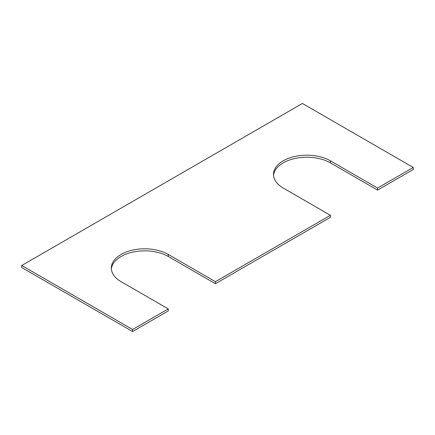 <?xml version="1.0" encoding="UTF-8"?>
<svg xmlns="http://www.w3.org/2000/svg" width="435" height="435" viewBox="0 0 435 435"><rect width="100%" height="100%" fill="white"/><g stroke="black" fill="none" stroke-linecap="round" stroke-linejoin="round"><path stroke-width="0.65" d="M168.269 308.899L121.099 281.668A33.354 19.254 180 0 1 111.327 268.052A33.354 19.254 180 0 1 131.919 250.261A33.354 19.254 180 0 1 168.269 254.431L215.434 281.668L330.41 215.287L283.239 188.056A33.354 19.254 0 0 1 273.474 174.44A33.354 19.254 0 0 1 294.06 156.649A33.354 19.254 0 0 1 330.41 160.819L377.58 188.056L413.25 167.459L302.401 103.465L21.75 265.497L21.75 267.541L132.599 331.535L168.269 310.943L168.269 308.899L132.599 329.496L132.599 331.535M21.75 265.497L132.599 329.496M111.376 269.069A33.354 19.254 180 0 1 132.74 252.115A33.354 19.254 180 0 1 168.269 256.476L215.434 283.707L330.41 217.331L330.41 215.287M215.434 281.668L215.434 283.707M330.41 160.819L330.41 162.864A33.354 19.254 0 0 0 294.887 158.503A33.354 19.254 0 0 0 273.517 175.457M330.41 162.864L377.58 190.095L413.25 169.503L413.25 167.459M377.58 188.056L377.58 190.095M168.269 254.431L168.269 256.476"/></g></svg>
